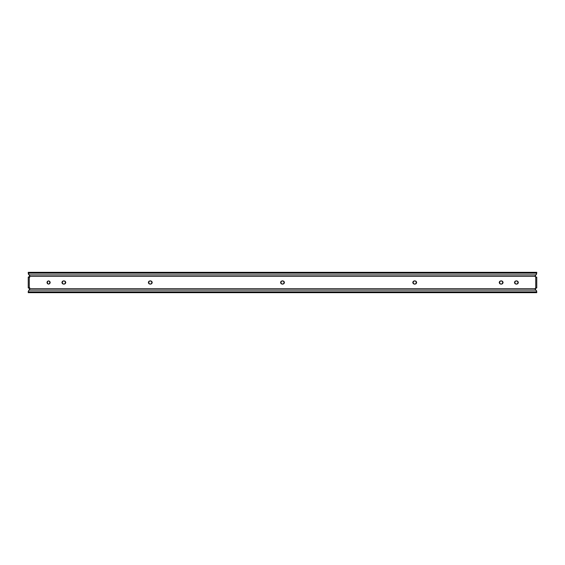 <?xml version="1.0" encoding="UTF-8"?>
<svg xmlns="http://www.w3.org/2000/svg" width="565" height="565" viewBox="0 0 565 565"><rect width="100%" height="100%" fill="white"/><g stroke="black" fill="none" stroke-linecap="round" stroke-linejoin="round"><path stroke-width="0.85" d="M48.59 280.876L47.439 281.349L47.439 283.651L48.59 284.124C46.655 283.044 46.655 281.956 48.59 280.876L49.741 281.349L50.214 282.5L49.741 283.651L48.59 284.124L47.439 283.651L46.966 282.5L47.439 281.349L48.59 280.876C50.525 281.956 50.525 283.044 48.59 284.124L49.741 283.651L49.741 281.349L48.59 280.876M536.708 291.081L535.895 290.099L536.75 291.858L28.25 291.858L536.75 291.858L536.75 292.67L28.25 292.67L536.75 292.67L536.581 290.813M535.133 289.061L535.895 290.099L535.147 288.687L536.143 287.889L535.147 288.687A1.017 1.017 0 0 1 535.733 287.973L535.733 277.027A1.017 1.017 0 0 1 535.147 276.313L536.143 277.111L535.733 277.027L535.733 287.973L536.75 287.889L536.75 277.111L535.733 277.027L535.147 276.313L29.853 276.313A1.017 1.017 0 0 1 29.267 277.027L29.267 287.973A1.017 1.017 0 0 1 29.853 288.687L28.857 287.889L29.853 288.687L535.147 288.687L29.853 288.687L28.25 291.378L28.25 292.67L28.25 291.378L29.105 290.099L535.895 290.099L29.105 290.099L29.853 288.687L29.105 290.099M29.578 289.626L29.853 288.687L28.25 287.889L28.25 277.111L29.853 276.313L535.147 276.313L536.75 273.142L28.25 273.142L29.105 274.901L535.895 274.901L29.105 274.901L29.853 276.313L28.864 277.111L29.867 275.939L28.25 273.142L536.75 273.142L536.75 272.33L28.25 272.33L28.25 273.142L28.25 272.344M517.865 281.349L516.714 280.876L514.955 281.349L514.955 283.651L516.106 284.124L517.865 283.651L516.714 284.124L514.955 283.651L516.106 284.124C514.171 283.044 514.171 281.956 516.106 280.876L514.955 281.349L514.475 282.5L514.955 283.651L514.475 282.5L514.955 281.349L516.106 280.876L517.865 281.349L516.714 280.876C518.649 281.956 518.649 283.044 516.714 284.124L517.865 283.651L517.865 281.349L518.345 282.5L517.865 283.651M499.7 283.651L499.22 282.5L499.7 281.349L499.7 283.651L500.851 284.124L502.61 283.651L501.459 284.124L499.7 283.651L500.851 284.124C498.916 283.044 498.916 281.956 500.851 280.876L499.7 281.349L500.851 280.876L502.61 281.349L501.459 280.876C503.394 281.956 503.394 283.044 501.459 284.124L502.61 283.651L502.61 281.349L503.09 282.5L502.61 283.651M413.255 283.651L412.775 282.5L413.255 281.349L413.255 283.651L414.406 284.124L416.165 283.651L415.014 284.124L413.255 283.651L414.406 284.124C412.471 283.044 412.471 281.956 414.406 280.876L413.255 281.349L414.406 280.876L416.165 281.349L415.014 280.876C416.949 281.956 416.949 283.044 415.014 284.124L416.165 283.651L416.165 281.349L416.645 282.5L416.165 283.651M281.045 283.651L280.565 282.5L281.045 281.349L281.045 283.651L282.196 284.124L283.955 283.651L284.435 282.5L283.955 283.651L282.804 284.124L281.045 283.651L282.196 284.124C280.261 283.044 280.261 281.956 282.196 280.876L281.045 281.349L282.196 280.876L283.955 281.349L282.804 280.876C284.739 281.956 284.739 283.044 282.804 284.124L283.955 283.651L283.955 281.349L284.435 282.5M148.835 283.651L148.355 282.5L148.835 281.349L148.835 283.651L149.986 284.124L151.745 283.651L150.594 284.124L148.835 283.651L149.986 284.124C148.051 283.044 148.051 281.956 149.986 280.876L148.835 281.349L149.986 280.876L151.745 281.349L150.594 280.876C152.529 281.956 152.529 283.044 150.594 284.124L151.745 283.651L151.745 281.349L152.225 282.5L151.745 283.651M62.39 283.651L63.541 284.124L65.3 283.651L64.149 284.124L62.39 283.651L63.541 284.124C61.606 283.044 61.606 281.956 63.541 280.876L62.39 281.349L63.541 280.876L65.3 281.349L64.149 280.876L62.39 281.349L62.39 283.651L61.91 282.5L62.39 281.349M65.3 281.349L65.78 282.5L65.3 283.651L65.3 281.349L64.149 280.876C66.084 281.956 66.084 283.044 64.149 284.124L65.3 283.651M535.895 274.901L535.168 275.798L536.453 274.343L536.75 272.344M535.895 290.099L535.147 288.687L536.75 287.889L536.75 277.111L536.143 277.111L536.75 277.111M535.422 275.374L535.147 276.313L536.143 277.111M28.547 274.343L28.306 273.947L28.547 274.343M29.867 275.939L29.105 274.901M28.25 287.889L29.267 287.973L29.267 277.027L28.25 277.111L28.25 287.889L28.857 287.889M151.745 281.349L150.594 280.876L148.835 281.349M283.955 281.349L282.804 280.876L281.045 281.349M416.165 281.349L415.014 280.876L413.255 281.349M502.61 281.349L501.459 280.876L499.7 281.349M29.677 288.298L29.677 287.656M29.677 276.603L29.677 277.344"/></g></svg>
